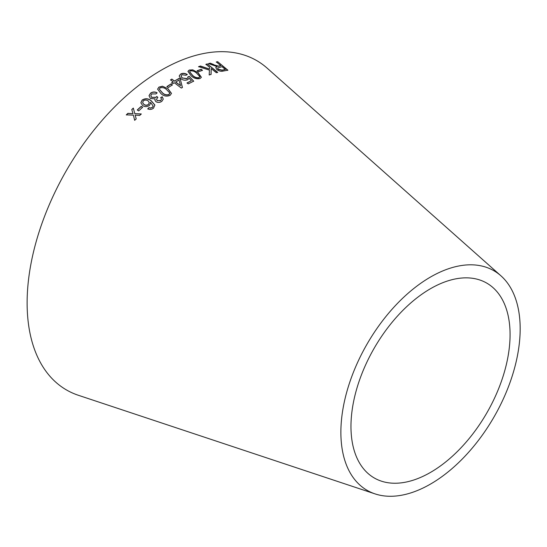 <?xml version="1.0" encoding="UTF-8"?>
<svg xmlns="http://www.w3.org/2000/svg" width="547" height="547" viewBox="0 0 547 547"><rect width="100%" height="100%" fill="white"/><g stroke="black" fill="none" stroke-linecap="round" stroke-linejoin="round"><path stroke-width="0.82" d="M375.044 493.886L78.371 395.283A190.171 109.797 -60 0 1 66.502 170.377A190.171 109.797 -60 0 1 267.209 68.197L500.943 275.825A126.781 73.195 -60 0 1 511.178 379.167A126.781 73.195 -60 0 1 430.523 484.061A126.781 73.195 -60 0 1 375.044 493.886A126.781 73.195 -60 0 1 367.133 343.947A126.781 73.195 -60 0 1 500.943 275.825M126.309 114.863L133.406 115.137L134.671 120.34L136.182 118.849L135.177 115.109L139.683 115.465L141.27 113.954L134.808 113.646L133.304 108.094L131.765 109.55L133.024 113.68L127.861 113.332L126.309 114.863M137.283 109.947L138.678 110.911L142.603 107.301L141.208 106.33L137.283 109.947M142.726 105.626C144.859 106.993 147.102 106.932 149.454 105.441L150.582 103.041L150.487 102.214L153.174 106.118L152.469 107.308L150.596 108.019L148.928 107.622L147.758 108.832C149.762 109.797 151.683 109.571 153.529 108.169L154.863 105.003L151.218 100.751C148.299 98.357 145.27 98.132 142.131 100.06L140.859 102.802L142.726 105.626M161.871 101.304L163.252 99.11L162.254 96.778L160.695 97.592L161.495 99.007L160.736 100.518L157.256 100.621L156.51 99.239L157.837 97.428L156.798 96.45L156.018 97.27L151.779 97.339L150.794 95.725L151.697 93.934L155.963 93.92L157.098 92.799C154.897 91.629 152.729 91.732 150.589 93.113L149.016 95.704L150.404 98.467L155.122 98.87L154.876 99.978L155.868 101.667C157.892 102.781 159.895 102.658 161.871 101.304M168.025 88.771L162.5 86.221L158.931 87.089L157.604 89.134L161.044 93.722C163.82 96.197 166.856 96.73 170.151 95.322L171.471 93.366L168.025 88.771L162.5 86.221M166.938 86.522L168.271 87.534L172.373 84.922L171.047 83.91L166.938 86.522M174.343 82.754L181.324 88.067L182.411 87.417L180.339 79.274L179.129 78.351L174.459 81.038L171.874 79.076L170.541 79.869L173.125 81.831L171.662 82.72L172.873 83.643L174.343 82.754M189.112 78.18L191.375 80.703L187.033 82.912L188.271 83.889L193.679 81.154L189.296 76.375L187.888 76.853L187.894 77.599L186.937 78.638L182.219 77.941L181.064 76.06L181.939 74.734L186.021 75.274L187.3 74.515C185.16 73.202 183.013 72.997 180.872 73.893L179.382 75.561L179.293 76.368L180.913 78.775C183.019 80.265 185.289 80.587 187.73 79.718L189.112 78.18M198.144 72.792L192.79 69.852L189.269 70.037L187.942 71.349L191.163 75.869C193.829 78.33 196.797 79.219 200.072 78.529L201.378 77.264L198.144 72.792L192.79 69.852M197.118 70.775L198.397 71.807L202.445 70.324L201.159 69.284L197.118 70.775M198.616 66.652L209.426 70.125L209.186 74.994L211.094 74.344L211.176 68.553L216.318 72.724L217.692 72.334L207.32 63.917L205.945 64.314L209.542 67.226L209.48 69.072L200.475 66.016L198.616 66.652M213.809 64.621L210.308 63.172L208.557 63.589L216.995 66.57L215.792 67.445L216.81 69.551C219.197 71.165 221.357 71.657 223.306 71.035L227.873 70.187L217.706 61.708L216.352 61.941L220.865 65.702L218.479 66.105L213.727 64.833L210.308 63.172M430.523 472.396A112.497 64.949 -60 0 1 381.293 481.121A112.497 64.949 -60 0 1 374.271 348.07A112.497 64.949 -60 0 1 493.011 287.626A112.497 64.949 -60 0 1 502.091 379.324A112.497 64.949 -60 0 1 430.523 472.396M220.865 65.702L218.397 66.31L213.727 64.833M210.233 63.384L208.482 63.794M215.764 67.548L216.995 66.57M227.784 70.392L217.706 61.708M217.617 61.914L216.263 62.146M218.164 69.421L217.617 67.965L222.027 66.672L225.391 69.483L222.041 70.317L218.164 69.421L217.583 68.067M225.391 69.483L222.13 70.105L218.239 69.216M209.48 69.072L200.407 66.221L198.554 66.85M211.026 74.549L211.176 68.553M217.617 72.539L207.32 63.917M207.245 64.129L205.87 64.519M202.376 70.529L201.098 69.49L197.057 70.973M201.344 77.359L198.082 72.99M192.735 70.05L189.269 70.037M189.221 70.235L187.922 71.452M199.669 77.1L199.696 76.457L199.005 77.674C196.517 77.927 194.356 77.113 192.523 75.24L189.638 71.739L190.335 70.871C192.817 70.666 194.978 71.493 196.804 73.353L199.696 76.457M199.641 76.655L198.958 77.872C196.469 78.118 194.308 77.312 192.476 75.438L189.624 71.835M186.999 83.103L191.375 80.703M193.638 81.346L189.296 76.375M189.248 76.573L187.847 77.052M187.874 77.695L186.937 78.638M186.896 78.83L182.219 77.941M182.178 78.132L181.05 76.156M187.259 74.707C185.112 73.394 182.972 73.189 180.831 74.084L180.872 73.893M180.831 74.084L179.361 75.657M182.383 87.609L180.339 79.274M180.305 79.465L179.129 78.351M179.095 78.542L174.459 81.038M174.425 81.223L171.874 79.076M171.847 79.26L170.514 80.053M171.635 82.905L173.125 81.831M180.531 85.66L175.642 82.146L179.047 79.999L180.531 85.66L175.669 81.961M172.353 85.106L171.02 84.094L166.924 86.7M171.464 93.455L168.004 88.956M162.486 86.399L158.931 87.089M158.917 87.267L157.598 89.223M169.741 93.516L169.714 92.894L169.05 94.487C166.527 95.233 164.312 94.652 162.397 92.737L159.348 89.188L160.039 87.903C162.555 87.199 164.77 87.8 166.678 89.701L169.714 92.894M169.7 93.072L169.037 94.665C166.52 95.41 164.305 94.822 162.391 92.908L159.348 89.277M163.245 99.198L162.254 96.778M162.247 96.949L160.695 97.756M161.495 99.089L160.736 100.518M160.729 100.689L157.256 100.621M157.256 100.792L156.51 99.322M157.837 97.598L156.798 96.45M156.798 96.614L156.018 97.27M156.018 97.441L151.779 97.339M151.779 97.503L150.794 95.807M157.098 92.969C154.897 91.8 152.722 91.903 150.589 93.277L150.589 93.113M150.589 93.277L149.016 95.793M154.876 100.067L155.122 98.87M154.869 105.168L151.225 100.915C148.305 98.522 145.276 98.289 142.145 100.217L140.866 102.884M150.582 103.123L150.487 102.214M152.469 107.308L153.174 106.118M152.476 107.465L150.596 108.019M150.61 108.176L148.928 107.622M148.941 107.78L147.779 108.983M149.263 102.583L148.497 104.525C147.034 105.55 145.516 105.557 143.957 104.552L142.671 102.795M148.49 104.368C147.02 105.393 145.502 105.4 143.943 104.402L142.658 102.72L143.293 100.833C144.873 99.814 146.48 99.828 148.121 100.88L149.263 102.501L148.497 104.525M142.617 107.451L141.222 106.487L137.311 110.097M133.024 113.68L127.889 113.475L126.343 115M136.21 118.993L135.177 115.109M141.29 114.104L134.808 113.646M134.835 113.79L133.304 108.094M133.324 108.238L131.793 109.694"/></g></svg>
